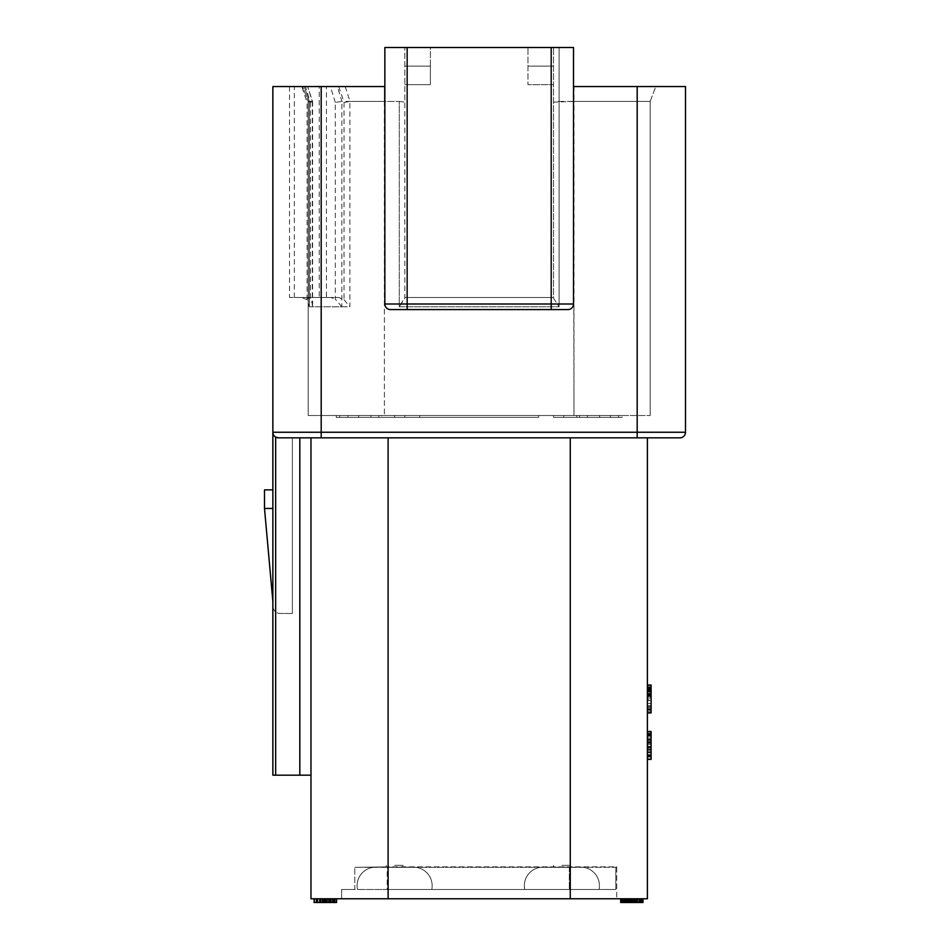 <?xml version="1.0" encoding="UTF-8"?>
<svg xmlns="http://www.w3.org/2000/svg" width="950" height="950" viewBox="0 0 950 950"><rect width="100%" height="100%" fill="white"/><g stroke="black" fill="none" stroke-linecap="round" stroke-linejoin="round"><path stroke-width="0.71" stroke-dasharray="4.75 3.56" d="M587.397 417.383L610.446 417.383L610.446 415.518L587.397 415.518L618.581 415.518L587.397 415.518L618.581 415.518L587.397 415.518L618.581 415.518L587.397 415.518L618.581 415.518L587.397 415.518L618.581 415.518L587.397 415.518L610.446 415.518L610.446 417.383L618.581 417.383L587.397 417.383L587.397 415.518L587.397 417.383L610.446 417.383L587.397 417.383L587.397 415.518L587.397 417.383L587.397 415.518L587.397 417.383L618.581 417.383L618.581 415.518L618.581 417.383L610.446 417.383L610.446 415.518L610.446 417.383L618.581 417.383L618.581 415.518L618.581 417.383L587.397 417.383L587.397 415.518L587.397 417.383L610.446 417.383L610.446 415.518L610.446 417.383L618.581 417.383L618.581 415.518L618.581 417.383L587.397 417.383L587.397 415.518L587.397 417.383L610.446 417.383L610.446 415.518L610.446 417.383L618.581 417.383L618.581 415.518L618.581 417.383L587.397 417.383L587.397 415.518L587.397 417.383L610.446 417.383L610.446 415.518L610.446 417.383L618.581 417.383L618.581 415.518L618.581 417.383L587.397 417.383M301.767 86.533L304.226 86.533L302.599 86.533L308.18 101.401L302.599 86.533L307.586 86.533L305.461 86.533L310.436 102.422L312.609 101.543L307.586 86.533L312.301 101.413L308.18 101.401L308.18 415.518L573.978 415.518L308.18 415.518L308.18 101.401L309.272 101.413L307.088 102.422L301.767 86.533L289.501 86.533L384.857 86.533L384.857 101.401L399.261 101.401L341.869 101.413L337.369 86.533L384.37 86.533L384.382 101.401L384.857 86.533L272.864 86.533L272.864 432.25A5.581 5.581 0 0 0 278.445 437.831L570.261 437.831L278.445 437.831L275.654 437.083L275.654 775.176L310.971 775.176L310.971 437.831L310.971 898.783L570.261 898.783L388.111 898.783L388.111 437.831M573.978 415.518L650.18 415.518L573.978 415.518L573.978 101.401L650.18 101.401L650.18 415.518L650.18 101.401L655.761 86.533L650.18 101.401L573.515 101.401L573.978 415.518M538.662 415.518L378.812 415.518L579.548 415.518L538.662 415.518L579.548 415.518L538.662 415.518L579.548 415.518L538.662 415.518L579.548 415.518L538.662 415.518L579.548 415.518L538.662 415.518L579.548 415.518L538.662 415.518L538.662 417.383L419.698 417.383L538.662 417.383L538.662 415.518M370.963 415.518L339.779 415.518L370.963 415.518L339.779 415.518L370.963 415.518L339.779 415.518L370.963 415.518L339.779 415.518L370.963 415.518L339.779 415.518L370.963 415.518L339.779 415.518L370.963 415.518L370.963 417.383L347.914 417.383L370.963 417.383L370.963 415.518L370.963 417.383L347.914 417.383L347.914 415.518L347.914 417.383L339.779 417.383L370.963 417.383L370.963 415.518L370.963 417.383L347.914 417.383L347.914 415.518L347.914 417.383L339.779 417.383L339.779 415.518L339.779 417.383L370.963 417.383L370.963 415.518L370.963 417.383L347.914 417.383L347.914 415.518L347.914 417.383L339.779 417.383L339.779 415.518L339.779 417.383L370.963 417.383L370.963 415.518L370.963 417.383L347.914 417.383L347.914 415.518L347.914 417.383L339.779 417.383L339.779 415.518L339.779 417.383L370.963 417.383L370.963 415.518L370.963 417.383L347.914 417.383L347.914 415.518L347.914 417.383L339.779 417.383L339.779 415.518L339.779 417.383L370.963 417.383L370.963 415.518M553.529 415.518L622.191 415.518L553.529 415.518L576.769 415.518L553.529 415.518L553.577 417.383L622.119 417.383L553.577 417.383L576.769 417.383L553.577 417.383L553.529 415.518M381.603 415.518L336.181 415.518L404.831 415.518L381.603 415.518L381.603 417.383L336.253 417.383L381.603 417.383L336.253 417.383L358.696 417.383L358.72 415.518L358.696 417.383L404.783 417.383L381.603 417.383L381.603 415.518M576.769 415.518L622.191 415.518L576.769 415.518L576.769 417.383L622.119 417.383L622.191 415.518L622.119 417.383L576.769 417.383L576.769 415.518M341.846 306.803L335.326 299.167L335.326 102.422L341.869 101.413L341.846 306.803L312.301 306.791L312.609 304.356L310.436 299.167L306.078 297.493L294.358 297.493L330.968 297.493L335.326 299.167M335.326 102.422L330.363 86.533L319.247 86.533L319.247 297.493M330.968 297.493L306.078 297.493M312.609 101.543L312.609 304.356M289.501 86.533L289.501 297.493L301.815 297.493L307.088 299.749L309.272 306.791L309.356 101.496L304.226 86.533L309.249 101.413M319.247 86.533L305.461 86.533M345.183 86.533L350.027 101.413L384.382 101.413L384.394 415.518L384.37 86.533M338.723 86.533L344.043 102.422L350.027 101.413M344.043 102.422L344.043 299.749L338.77 297.493L326.456 297.493L326.456 86.533M326.456 297.493L289.501 297.493M344.043 299.749L349.873 306.791L349.873 101.413M301.815 297.493L338.77 297.493M559.111 101.401L573.515 101.401L573.515 86.533L655.761 86.533L573.515 86.533L573.515 101.401L553.529 102.161L553.529 298.276L559.111 306.791L553.529 298.276L553.529 47.5L527.974 47.5L553.529 47.5L553.529 102.161L559.111 101.401L559.111 47.5L553.529 47.5L573.515 47.5L573.515 101.401L573.515 47.5L559.111 47.5L559.111 306.791L559.111 101.401M551.202 47.5L551.202 304L407.158 304L407.158 309.581L567.934 309.581A5.581 5.581 0 0 0 573.515 304A5.581 5.581 0 0 1 567.934 309.581L390.426 309.581A5.581 5.581 0 0 1 384.857 304L384.857 47.5L384.857 101.401L384.857 47.5L573.515 47.5L573.515 304L573.515 86.533L685.496 86.533L685.496 432.25L321.195 432.25L321.195 86.533M430.386 47.5L527.974 47.5L527.974 84.669L553.529 84.669L553.529 297.493L404.831 297.493L553.529 297.493L404.831 297.493L399.261 306.791L404.831 298.276L404.831 84.669L404.831 297.493L553.529 297.493L553.529 298.276L553.529 84.669L527.974 84.669L553.529 84.669L553.529 47.5L553.529 84.669L527.974 84.669L527.974 47.5L527.974 66.084L553.529 66.084L527.974 66.084L527.974 84.669L527.974 47.5L430.386 47.5L430.386 84.669L404.831 84.669L430.386 84.669L430.386 66.084L404.831 66.084L404.831 84.669L430.386 84.669L430.386 47.5M399.261 101.401L404.831 102.161L404.831 47.5L404.831 102.161L399.261 101.401L399.261 306.791L559.111 306.791L399.261 306.791L399.261 101.401M407.158 47.5L407.158 304L384.857 304A5.581 5.581 0 0 0 390.426 309.581L567.934 309.581A5.581 5.581 0 0 0 573.515 304L573.515 86.533M384.857 304L384.857 86.533L384.857 304M570.261 437.831L570.261 898.783L647.389 898.783L647.389 437.831L321.195 437.831L321.195 432.25L272.864 432.25A5.581 5.581 0 0 0 275.654 437.083A5.581 5.581 0 0 1 272.864 432.25L272.864 775.176L272.864 606.041L272.864 775.176L275.654 775.176M272.864 508.452L272.864 601.386L272.864 508.452L272.864 601.386L272.864 508.452L264.504 508.452M310.971 437.831L292.386 437.831L310.971 437.831L310.971 775.176L272.864 775.176L310.971 775.176M272.864 606.041A7.434 7.434 0 0 0 280.298 613.474A7.434 7.434 0 0 1 272.864 606.041M292.386 613.474L280.298 613.474L292.386 613.474L292.386 437.831L292.386 613.474M299.82 437.831L299.82 775.176M570.261 898.783L570.261 866.863L570.261 898.783L388.111 898.783L388.111 866.863L616.728 866.863L616.728 898.783L616.728 866.863L388.111 866.863L388.111 898.783M629.696 898.783L629.696 902.5L628.758 902.5L628.758 898.783L628.758 902.5L626.857 902.5L626.857 898.783L626.857 902.5L624.482 902.5L624.482 898.783L624.482 902.5L623.533 902.5L623.533 898.783L623.057 902.5L623.057 898.783L623.057 902.5L624.482 902.5L624.482 898.783L624.482 902.5L625.908 902.5L625.908 898.783L625.908 902.5L630.171 902.5L630.171 898.783L630.171 902.5L640.621 902.5L640.621 898.783L633.496 898.783L641.096 898.783L636.821 898.783L640.621 898.783L640.621 902.5L628.758 902.5L628.758 898.783L628.758 902.5L626.857 902.5L626.857 898.783L626.857 902.5L624.008 902.5L624.008 898.783L624.008 902.5L625.908 902.5L625.908 898.783L625.908 902.5L623.533 902.5L623.057 898.783L623.533 902.5L624.482 902.5L624.482 898.783L624.482 902.5L625.908 902.5L625.908 898.783L625.908 902.5L624.482 902.5L624.482 898.783L633.496 898.783L622.582 898.783L636.821 898.783L624.482 898.783L624.482 902.5L642.984 902.5L642.984 898.783L620.682 898.783L642.984 898.783L636.346 898.783L642.984 898.783L641.096 898.783L642.984 898.783L642.984 902.5L620.682 902.5L633.971 902.5L633.021 902.5L633.021 898.783L620.682 898.783L641.571 898.783L620.682 898.783L633.496 898.783L620.682 898.783L633.021 898.783L633.021 902.5L631.596 902.5L634.921 902.5L620.682 902.5L620.682 898.783L620.682 902.5L627.807 902.5L627.807 898.783M622.582 898.783L621.158 898.783L622.582 898.783L622.582 902.5L621.158 902.5L624.008 902.5L620.682 902.5L620.682 898.783L620.682 902.5L620.682 898.783L620.682 902.5L620.682 898.783L620.682 902.5L636.346 902.5L630.171 902.5L632.546 902.5L631.596 902.5L631.596 898.783L631.596 902.5L631.596 898.783L631.121 902.5L628.758 902.5L642.984 902.5L634.921 902.5L634.921 898.783L634.921 902.5L642.984 902.5L633.496 902.5L633.496 898.783L633.496 902.5L633.496 898.783L633.496 902.5L627.807 902.5M641.096 898.783L641.096 902.5L641.096 898.783L642.509 898.783L641.096 898.783L641.096 902.5L636.346 902.5L636.346 898.783L636.346 902.5L636.346 898.783L636.346 902.5L636.346 898.783L636.346 902.5L622.582 902.5M334.186 898.783L334.186 902.5L333.711 898.783L333.711 902.5L334.186 898.783L334.186 902.5L334.186 898.783L334.186 902.5L334.186 898.783L334.186 902.5L334.186 898.783L327.014 898.783L336.585 898.783L314.094 898.783L334.186 898.783L334.186 902.5L336.585 902.5L332.749 902.5L336.585 902.5L336.585 898.783L314.094 898.783L336.585 898.783L314.094 898.783L336.585 898.783L314.094 898.783L336.585 898.783L314.094 898.783L336.585 898.783L336.585 902.5L336.585 898.783L336.585 902.5L336.585 898.783L336.585 902.5L314.094 902.5L336.585 902.5L336.585 898.783L336.585 902.5L327.489 902.5L329.401 902.5L329.401 898.783L329.401 902.5L329.401 898.783L329.401 902.5L332.749 902.5L326.539 902.5L334.186 902.5L314.094 902.5L336.585 902.5L336.585 898.783L336.585 902.5L314.094 902.5L336.585 902.5L336.585 898.783L336.585 902.5L329.401 902.5L329.401 898.783L329.401 902.5L334.186 902.5L314.094 902.5L328.451 902.5L328.451 898.783L317.442 898.783L336.11 898.783L314.094 898.783L329.887 898.783L314.569 898.783L329.887 898.783L328.451 898.783L328.451 902.5L328.451 898.783M647.389 685.627L651.106 685.627L647.389 685.627L651.106 685.033L651.106 712.916L647.389 712.916L651.106 712.916L647.389 712.916L651.106 712.916L647.389 712.916L651.106 712.916L647.389 712.916L651.106 712.916L647.389 712.916L651.106 712.916L647.389 712.916L651.106 712.916L647.389 712.916L651.106 712.916L651.106 685.033L647.389 685.033L651.106 685.033L647.389 685.033L651.106 685.033L651.106 696.303L647.389 696.303L651.106 696.303L647.389 696.303L651.106 696.303L651.106 688.596L647.389 688.596L651.106 688.596L647.389 688.596L651.106 688.596L651.106 685.033L647.389 685.033L651.106 685.033L647.389 685.033L651.106 685.033L647.389 685.033L651.106 685.033L647.389 685.033L651.106 685.033L647.389 685.033L651.106 685.033L647.389 685.033L651.106 685.033L647.389 685.033L647.389 712.916L647.389 685.033L647.389 712.916L647.389 685.033L647.389 712.916L647.389 685.033L647.389 712.916L647.389 685.033L647.389 712.916L647.389 685.033L647.389 712.916L647.389 685.033L647.389 712.916L647.389 685.033L647.389 712.916L647.389 685.033L651.106 685.033L651.106 712.916L651.106 685.033L651.106 712.916L651.106 700.459L647.389 700.459L651.106 699.865L651.106 712.916L651.106 687.408L651.106 703.428L651.106 689.189L651.106 691.553L647.389 691.553L647.389 696.896L651.106 696.896L651.106 685.033L651.106 712.916L651.106 685.033L651.106 696.896L647.389 696.896L647.389 688.002L647.389 689.783L651.106 689.783L647.389 689.783L647.389 691.553L651.106 691.553L651.106 699.865L647.389 699.865M647.389 735.656L651.106 735.656L651.106 738.019L647.389 738.019L651.106 738.019L651.106 735.656L647.389 735.656L651.106 735.656L651.106 733.281L647.389 733.281L651.106 733.281L651.106 732.094L647.389 732.094L651.106 732.094L647.389 732.094L651.106 732.094L651.106 733.875L647.389 733.875L651.106 733.875L651.106 735.656L651.106 733.875L647.389 733.875L647.389 749.894L647.389 733.875L651.106 733.875L651.106 736.25L647.389 736.25L651.106 736.25L651.106 735.062L647.389 735.062L651.106 734.469L647.389 734.469L651.106 734.469L647.389 734.469L651.106 734.469L651.106 738.019L647.389 738.019L651.106 738.019L651.106 735.656L647.389 735.656L651.106 735.656L651.106 738.019L651.106 736.25L647.389 736.25L651.106 736.25L647.389 736.25L651.106 736.25L647.389 736.25L651.106 736.25L651.106 735.062L651.106 743.363L651.106 738.019L647.389 738.019L651.106 738.019L651.106 742.769L647.389 742.769L651.106 742.769L651.106 739.801L647.389 739.801L647.389 741.582L647.389 739.207L647.389 743.363L647.389 734.469L647.389 739.801L651.106 739.801L651.106 736.25L651.106 747.519L647.389 747.519L651.106 747.519L647.389 747.519L651.106 747.519L647.389 747.519L647.389 735.062L647.389 747.519L651.106 747.519L651.106 751.07L647.389 751.07L651.106 751.07L647.389 751.07L651.106 751.07L647.389 751.07L651.106 751.07L647.389 751.07L647.389 754.633L647.389 739.801L647.389 756.414L647.389 743.363L647.389 751.07L651.106 751.07L651.106 759.383L647.389 759.383L651.106 759.383L647.389 759.383L651.106 759.383L647.389 759.383L651.106 759.383L647.389 759.383L647.389 731.5L647.389 759.383L647.389 731.5L647.389 759.383L647.389 731.5L647.389 759.383L651.106 759.383L651.106 731.5L651.106 759.383L651.106 731.5L651.106 759.383L651.106 731.5L651.106 759.383L651.106 746.926L647.389 746.926L651.106 746.332L651.106 749.301L651.106 746.332L647.389 746.332M647.389 685.033L651.106 685.033L647.389 685.033L651.106 685.033L651.106 708.759L647.389 709.353L647.389 707.572L647.389 708.759L651.106 708.759L651.106 703.428L651.106 706.384L647.389 706.384L651.106 706.384L651.106 703.428L647.389 703.428L651.106 703.428L647.389 703.428L651.106 703.428L651.106 705.791L647.389 705.791L647.389 707.572L647.389 687.408L647.389 705.791L651.106 705.791L651.106 712.916L651.106 699.865M647.389 687.408L651.106 687.408L647.389 687.408M651.106 731.5L647.389 731.5L651.106 731.5L647.389 731.5L651.106 731.5L651.106 740.394L651.106 738.019L651.106 739.801L647.389 739.801L651.106 739.801L651.106 741.582L651.106 739.207L651.106 756.414L651.106 741.582L647.389 741.582L651.106 741.582L651.106 743.363L651.106 734.469L647.389 734.469L651.106 734.469L647.389 734.469L651.106 734.469L651.106 747.519L651.106 731.5L647.389 731.5L651.106 731.5L647.389 731.5L651.106 731.5L647.389 731.5L651.106 731.5L647.389 731.5L651.106 731.5L651.106 735.656M647.389 752.258L651.106 752.258L647.389 752.258M647.389 749.894L651.106 749.894L647.389 749.894M647.389 748.113L651.106 748.113L647.389 748.113M647.389 752.851L651.106 752.851L647.389 752.851M647.389 755.226L651.106 755.226L647.389 755.226M647.389 757.008L651.106 757.008L647.389 757.008M647.389 758.789L651.106 758.789L647.389 758.789M647.389 743.363L651.106 743.363M647.389 754.633L647.389 756.414L647.389 754.633L651.106 754.633L647.389 754.633M647.389 755.82L651.106 755.82L647.389 755.82M647.389 756.414L651.106 756.414L647.389 756.414M647.389 747.519L651.106 747.519M647.389 749.301L651.106 749.301L647.389 749.301M651.106 759.383L647.389 759.383L651.106 759.383L647.389 759.383L651.106 759.383L647.389 759.383L651.106 759.383L651.106 746.332M647.389 740.394L651.106 740.394L647.389 740.394M647.389 739.207L651.106 739.207L647.389 739.207M647.389 738.019L651.106 738.019L651.106 736.25L651.106 738.019L647.389 738.019M647.389 742.176L651.106 742.176M647.389 744.551L651.106 744.551M647.389 732.094L651.106 732.094M647.389 734.469L651.106 734.469M647.389 735.062L651.106 735.062M647.389 739.801L651.106 739.801M647.389 741.582L651.106 741.582M647.389 742.769L651.106 742.769M647.389 690.959L651.106 690.959L647.389 690.959M647.389 709.947L651.106 709.947M647.389 693.928L651.106 693.928M647.389 695.709L651.106 695.709M647.389 698.084L651.106 698.084M647.389 688.002L651.106 688.002L647.389 688.002M647.389 693.334L651.106 693.334M647.389 695.115L651.106 695.115M647.389 712.916L651.106 712.916L647.389 712.916L651.106 712.916L651.106 685.033L651.106 712.916L651.106 685.033L651.106 712.916L647.389 712.916L651.106 712.916L647.389 712.916L651.106 712.916L647.389 712.916L651.106 712.916L647.389 712.916L651.106 712.916L651.106 685.627M647.389 709.353L651.106 709.353L647.389 709.353M647.389 696.303L651.106 696.303M647.389 686.814L651.106 686.814L647.389 686.814M647.389 689.189L651.106 689.189L647.389 689.189M647.389 691.553L651.106 691.553L647.389 691.553M647.389 694.521L651.106 694.521L647.389 694.521M647.389 711.134L651.106 711.134L647.389 711.134M647.389 712.322L651.106 712.322L647.389 712.322M647.389 708.759L651.106 708.759M647.389 688.596L651.106 688.596L647.389 688.596M647.389 690.377L651.106 690.377L647.389 690.377M647.389 692.146L651.106 692.146L647.389 692.146M647.389 703.428L651.106 703.428L647.389 703.428M647.389 705.791L651.106 705.791L647.389 705.791M647.389 707.572L651.106 707.572L647.389 707.572M615.802 867.338A9.298 9.298 0 0 0 616.728 866.863A9.298 9.298 0 0 1 615.802 867.338L569.323 867.338L615.802 867.338L615.802 889.485L387.173 889.485L615.802 889.485L615.802 867.338M387.173 867.338L569.323 867.338L354.789 867.338L387.173 866.875L354.789 867.338L387.173 866.875L387.173 889.485L341.644 889.485L354.789 889.485L354.789 867.338L354.789 889.485L387.173 889.485L387.173 867.338M341.644 898.783L341.644 889.485L341.644 898.783M599.07 889.485L524.721 889.485L599.07 889.485A18.584 18.584 0 0 0 599.438 885.768A18.584 18.584 0 0 1 599.07 889.485A18.584 18.584 0 0 0 599.438 885.768A18.584 18.584 0 0 1 599.07 889.485A18.584 18.584 0 0 0 599.438 885.768A18.584 18.584 0 0 1 599.07 889.485M431.787 889.485L357.438 889.485L431.787 889.485A18.584 18.584 0 0 0 432.155 885.768A18.584 18.584 0 0 1 431.787 889.485A18.584 18.584 0 0 0 432.155 885.768A18.584 18.584 0 0 1 431.787 889.485A18.584 18.584 0 0 0 432.155 885.768A18.584 18.584 0 0 1 431.787 889.485M580.854 867.184A18.584 18.584 0 0 1 599.438 885.768A18.584 18.584 0 0 0 580.854 867.184L542.937 867.184A18.584 18.584 0 0 0 524.721 889.485A18.584 18.584 0 0 1 524.341 885.768A18.584 18.584 0 0 0 524.721 889.485A18.584 18.584 0 0 1 524.341 885.768A18.584 18.584 0 0 0 524.721 889.485A18.584 18.584 0 0 1 542.937 867.184L580.854 867.184A18.584 18.584 0 0 1 599.438 885.768A18.584 18.584 0 0 0 580.854 867.184A18.584 18.584 0 0 1 599.438 885.768A18.584 18.584 0 0 0 580.854 867.184M375.654 867.184L413.571 867.184L375.654 867.184A18.584 18.584 0 0 0 357.438 889.485A18.584 18.584 0 0 1 357.058 885.768A18.584 18.584 0 0 0 357.438 889.485A18.584 18.584 0 0 1 357.058 885.768A18.584 18.584 0 0 0 357.438 889.485A18.584 18.584 0 0 1 375.654 867.184A18.584 18.584 0 0 0 357.058 885.768A18.584 18.584 0 0 1 375.654 867.184A18.584 18.584 0 0 0 357.058 885.768A18.584 18.584 0 0 1 375.654 867.184M394.606 867.184L402.978 867.184L394.606 867.184M561.889 867.184L570.261 867.184L561.889 867.184M413.571 867.184A18.584 18.584 0 0 1 432.155 885.768A18.584 18.584 0 0 0 413.571 867.184A18.584 18.584 0 0 1 432.155 885.768A18.584 18.584 0 0 0 413.571 867.184A18.584 18.584 0 0 1 432.155 885.768A18.584 18.584 0 0 0 413.571 867.184M542.937 867.184A18.584 18.584 0 0 0 524.341 885.768A18.584 18.584 0 0 1 542.937 867.184A18.584 18.584 0 0 0 524.341 885.768A18.584 18.584 0 0 1 542.937 867.184M394.606 865.331L402.978 865.331L394.606 865.331M561.889 865.331L570.261 865.331L561.889 865.331M642.984 898.783L642.984 902.5L642.984 898.783L642.984 902.5L642.984 898.783L642.984 902.5L642.984 898.783L642.984 902.5L642.984 898.783L642.984 902.5L641.096 902.5M622.107 898.783L622.107 902.5L624.008 902.5L622.107 902.5L622.107 898.783M621.158 898.783L621.158 902.5M624.008 898.783L624.008 902.5L626.857 902.5L624.008 902.5L624.008 898.783L624.008 902.5M640.621 898.783L640.621 902.5M639.196 898.783L639.196 902.5M641.571 898.783L641.571 902.5L641.571 898.783M642.509 898.783L642.509 902.5M637.771 898.783L637.771 902.5M638.721 898.783L638.721 902.5L638.721 898.783M639.671 898.783L639.671 902.5L639.671 898.783M640.146 898.783L640.146 902.5L640.146 898.783M635.871 898.783L635.871 902.5L635.871 898.783M633.971 898.783L633.971 902.5M624.482 898.783L624.482 902.5L625.908 902.5L625.908 898.783L625.908 902.5L625.908 898.783L625.908 902.5L623.533 902.5L623.533 898.783L623.057 902.5L623.057 898.783L623.057 902.5L623.057 898.783L623.057 902.5L623.057 898.783L623.057 902.5L630.646 902.5L629.232 902.5L629.232 898.783L629.232 902.5L630.646 902.5L630.646 898.783L630.646 902.5L630.646 898.783L630.646 902.5L632.546 902.5L632.546 898.783L631.596 898.783L633.496 898.783L632.546 898.783L632.546 902.5L632.546 898.783L632.546 902.5L629.696 902.5M626.857 902.5L630.171 902.5L626.857 902.5L626.857 898.783M633.496 898.783L633.496 902.5L633.496 898.783M633.021 898.783L633.021 902.5M620.682 898.783L620.682 902.5L620.682 898.783L620.682 902.5L624.482 902.5M628.758 898.783L628.758 902.5M636.821 898.783L636.821 902.5L636.821 898.783M637.296 898.783L637.296 902.5L637.296 898.783M635.396 898.783L635.396 902.5M632.546 898.783L632.546 902.5M631.596 898.783L631.596 902.5M630.171 898.783L630.171 902.5L630.171 898.783M629.232 898.783L629.232 902.5M636.346 898.783L636.346 902.5M634.921 898.783L634.921 902.5M631.121 898.783L631.121 902.5M314.094 902.5L314.094 898.783L314.094 902.5L314.094 898.783L314.094 902.5L314.094 898.783L314.094 902.5L314.094 898.783L314.094 902.5L314.094 898.783L314.094 902.5L314.094 898.783L314.094 902.5L332.749 902.5L314.094 902.5L314.094 898.783L314.094 902.5L314.094 898.783L314.094 902.5L336.585 902.5L336.585 898.783L336.585 902.5M325.577 898.783L325.577 902.5L325.577 898.783M324.14 898.783L324.14 902.5L324.14 898.783L324.14 902.5L321.266 902.5L321.266 898.783L321.266 902.5L326.052 902.5L326.052 898.783L326.052 902.5L326.052 898.783L326.052 902.5L325.102 902.5L325.102 898.783L316.481 898.783L327.489 898.783L325.102 898.783L325.102 902.5L317.918 902.5L327.014 902.5L327.014 898.783L327.014 902.5L327.014 898.783L327.014 902.5L331.324 902.5L328.451 902.5M324.615 898.783L324.615 902.5L324.615 898.783L324.615 902.5L324.615 898.783L324.615 902.5L327.489 902.5L327.489 898.783L327.489 902.5L323.19 902.5L333.711 902.5L331.324 902.5L332.749 902.5L332.749 898.783L332.749 902.5L332.749 898.783L332.749 902.5L332.749 898.783L332.749 902.5L332.749 898.783L332.749 902.5L332.749 898.783L332.749 902.5L332.749 898.783L332.749 902.5L333.711 902.5L333.711 898.783L334.186 902.5M330.838 898.783L330.838 902.5L330.838 898.783M333.236 898.783L333.236 902.5L336.11 902.5L331.324 902.5L333.236 902.5L333.236 898.783M334.673 898.783L334.673 902.5L334.673 898.783M336.11 898.783L336.11 902.5L336.11 898.783M323.665 898.783L323.665 902.5L314.569 902.5L323.665 902.5L323.665 898.783L323.665 902.5L323.665 898.783L320.791 898.783L320.791 902.5L320.791 898.783L320.791 902.5L320.791 898.783L317.918 898.783L317.918 902.5L317.918 898.783L317.918 902.5L317.918 898.783L317.918 902.5L317.918 898.783L316.968 898.783L316.968 902.5L316.481 898.783L316.481 902.5L316.481 898.783L316.481 902.5L316.481 898.783L327.014 898.783L323.665 898.783L323.665 902.5L323.665 898.783M319.829 898.783L319.829 902.5L319.829 898.783M317.442 898.783L317.442 902.5L317.442 898.783M316.006 898.783L316.006 902.5L316.006 898.783M314.569 898.783L314.569 902.5L314.569 898.783M321.266 898.783L321.266 902.5L321.266 898.783M323.19 898.783L323.19 902.5L323.19 898.783M332.274 898.783L332.274 902.5L332.274 898.783M329.887 898.783L329.887 902.5L329.887 898.783M326.539 898.783L326.539 902.5L326.539 898.783M319.354 898.783L319.354 902.5M324.615 902.5L322.703 902.5L322.703 898.783L322.228 902.5L324.14 902.5M322.228 898.783L322.228 902.5L322.228 898.783M330.363 898.783L330.363 902.5L330.363 898.783M320.316 898.783L320.316 902.5M328.926 898.783L328.926 902.5L328.926 898.783M327.489 898.783L327.489 902.5L327.489 898.783M325.102 898.783L325.102 902.5L325.102 898.783M326.052 898.783L326.052 902.5M331.324 898.783L331.324 902.5L331.324 898.783M327.014 898.783L327.014 902.5L327.014 898.783M317.918 898.783L317.918 902.5L317.918 898.783M316.968 898.783L316.968 902.5L316.968 898.783M316.481 898.783L316.481 902.5L316.481 898.783M320.791 898.783L320.791 902.5M335.148 898.783L335.148 902.5L335.148 898.783M404.831 66.084L404.831 47.5L404.831 84.669L430.386 84.669L430.386 66.084L404.831 66.084M679.927 437.831A5.581 5.581 0 0 0 685.496 432.25M264.504 489.867L272.864 489.867M294.358 297.493L294.358 86.533M419.698 415.518L419.698 417.383L378.812 417.383L419.698 417.383L378.812 417.383L419.698 417.383L378.812 417.383L419.698 417.383L378.812 417.383L419.698 417.383L378.812 417.383L419.698 417.383L378.812 417.383L419.698 417.383L419.698 415.518M563.754 415.518L563.754 417.383L563.754 415.518M394.606 415.518L394.606 417.383L394.606 415.518M339.779 417.383L339.779 415.518L339.779 417.383L347.914 417.383L347.914 415.518L347.914 417.383L339.779 417.383L339.779 415.518L339.779 417.383M610.446 417.383L610.446 415.518L610.446 417.383M618.581 417.383L618.581 415.518L618.581 417.383M599.652 415.518L599.664 417.383L599.652 415.518M404.831 415.518L404.783 417.383L404.831 415.518M336.181 415.518L336.253 417.383L336.181 415.518M312.301 101.401L312.301 306.803M310.436 102.422L310.436 299.167M307.088 299.749L307.088 102.422M309.272 306.791L349.873 306.791M573.978 86.533L573.978 101.401L573.978 86.533M650.18 101.401L655.761 86.533M573.515 304L551.202 304L551.202 309.581M637.177 86.533L637.177 437.831M569.323 867.338L569.323 889.485L569.323 867.338M309.356 305.532L309.356 101.567M386.246 865.331L386.246 867.184L386.246 865.331M402.978 865.331L402.978 867.184L402.978 865.331M553.529 865.331L553.529 867.184L553.529 865.331M570.261 865.331L570.261 867.184L570.261 865.331M579.548 415.518L579.548 417.383L579.548 415.518M378.812 415.518L378.812 417.383L378.812 415.518"/><path stroke-width="1.43" d="M330.363 86.533L337.369 86.533M278.445 437.831A5.581 5.581 0 0 1 272.864 432.25A5.581 5.581 0 0 0 278.445 437.831L321.195 437.831L278.445 437.831L275.654 437.083L275.654 775.176L272.864 775.176L272.864 86.533L384.37 86.533M407.158 47.5L407.158 304L573.515 304L573.515 47.5L384.857 47.5L384.857 304A5.581 5.581 0 0 0 390.426 309.581L567.934 309.581L551.202 309.581L551.202 47.5M637.177 86.533L685.496 86.533L685.496 432.25A5.581 5.581 0 0 1 679.927 437.831L321.195 437.831L321.195 432.25L637.177 432.25L637.177 86.533L573.515 86.533M637.177 437.831L637.177 432.25L685.496 432.25A5.581 5.581 0 0 1 679.927 437.831L647.389 437.831L647.389 898.783L570.261 898.783L570.261 437.831M299.82 437.831L299.82 775.176L275.654 775.176M310.971 775.176L299.82 775.176M388.111 437.831L388.111 898.783L310.971 898.783L310.971 437.831M388.111 898.783L570.261 898.783M647.389 685.033L651.106 685.033L651.106 712.916L647.389 712.916M647.389 759.383L651.106 759.383L651.106 731.5L647.389 731.5M632.071 898.783L632.071 902.5L634.446 902.5L634.446 898.783M630.646 898.783L630.646 902.5L632.071 902.5M636.821 898.783L636.821 902.5L634.446 902.5M639.196 898.783L639.196 902.5L642.984 902.5L642.984 898.783M636.821 902.5L639.196 902.5M641.096 898.783L641.096 902.5M642.509 898.783L642.509 902.5M620.682 898.783L620.682 902.5L630.646 902.5M621.158 898.783L621.158 902.5M622.582 898.783L622.582 902.5M624.482 898.783L624.482 902.5M625.908 898.783L625.908 902.5M627.332 898.783L627.332 902.5M628.758 898.783L628.758 902.5M629.232 898.783L629.232 902.5M314.094 898.783L314.094 902.5L334.186 902.5L334.186 898.783M336.585 898.783L336.585 902.5L334.186 902.5M384.857 304A5.581 5.581 0 0 0 390.426 309.581L390.426 309.581A5.581 5.581 0 0 1 384.857 304L407.158 304L407.158 309.581M573.515 304A5.581 5.581 0 0 1 567.934 309.581M272.864 489.867L264.504 489.867L264.504 508.452L272.864 508.452M321.195 86.533L321.195 432.25L272.864 432.25M272.864 601.386L264.504 508.452"/></g></svg>
